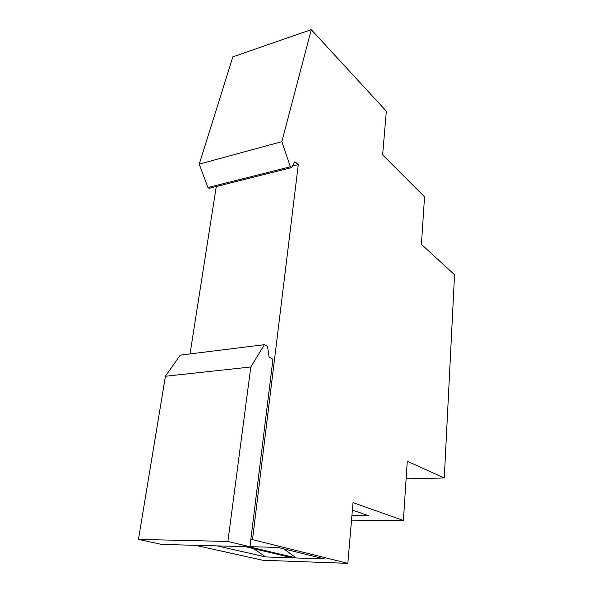 <?xml version="1.0" encoding="UTF-8"?>
<svg xmlns="http://www.w3.org/2000/svg" width="593" height="593" viewBox="0 0 593 593"><rect width="100%" height="100%" fill="white"/><g stroke="black" fill="none" stroke-linecap="round" stroke-linejoin="round"><path stroke-width="0.89" d="M195.431 545.315L262.721 560.266L347.839 563.35L353.013 502.619L403.396 520.461L407.265 461.235L444.276 477.98L406.116 478.825M291.437 167.649L290.392 166.774L207.958 187.536L209.07 188.329L291.437 167.649L294.862 161.704L298.286 164.624L252.507 539.623L250.832 539.586M347.839 563.35L252.507 539.623M444.276 477.98L454.549 274.774L421.43 244.346L424.536 196.846L382.626 154.877L386.339 111.21L311.273 29.65L281.838 141.66L199.226 164.128L207.958 187.536M290.392 166.774L281.838 141.66M311.273 29.65L232.871 56.839L199.226 164.128M216.275 186.521L190.027 353.925M351.516 520.15L403.396 520.461M352.375 510.136L368.557 515.665L351.908 515.621M253.663 548.636L265.738 556.946L292.616 557.857L245.146 546.627M265.738 556.946L217.186 545.886M283.825 548.896L296.307 557.976L324.43 558.925L277.872 547.428L249.957 546.687M296.307 557.976L248.808 546.724M292.312 166.129L298.286 164.624M249.949 546.753L161.622 544.418L138.451 539.408L165.425 376.259L180.228 355.14L264.411 344.674L267.547 346.379L269.096 357.201L272.958 359.239L249.949 546.753L227.89 541.446L250.802 366.971L264.411 344.674M165.425 376.259L250.802 366.971M138.451 539.408L227.89 541.446"/></g></svg>
